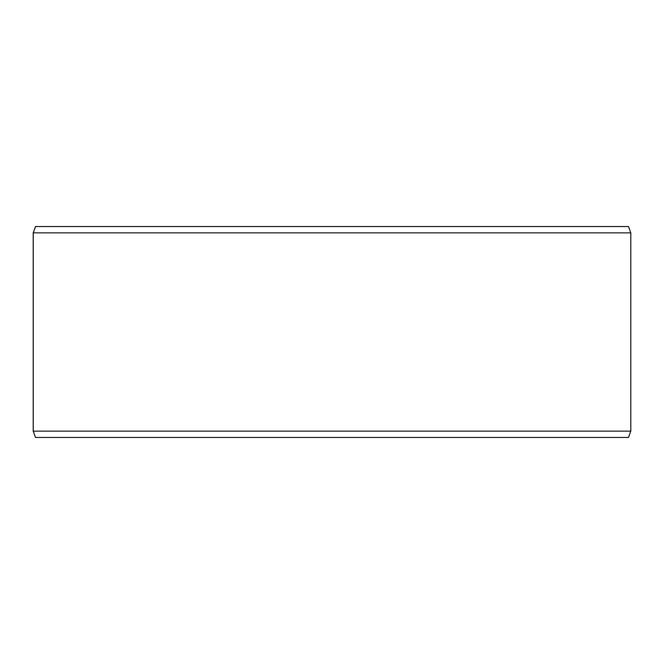 <?xml version="1.0" encoding="UTF-8"?>
<svg xmlns="http://www.w3.org/2000/svg" width="664" height="664" viewBox="0 0 664 664"><rect width="100%" height="100%" fill="white"/><g stroke="black" fill="none" stroke-linecap="round" stroke-linejoin="round"><path stroke-width="1" d="M35.549 437.46L628.501 437.46L630.8 431.135L630.8 232.865L628.501 226.54L35.499 226.54L33.2 232.865L33.2 431.135L35.499 437.46L33.241 431.135L33.241 232.865L35.549 226.54M630.8 232.865L33.241 232.865M630.8 431.135L33.241 431.135"/></g></svg>
